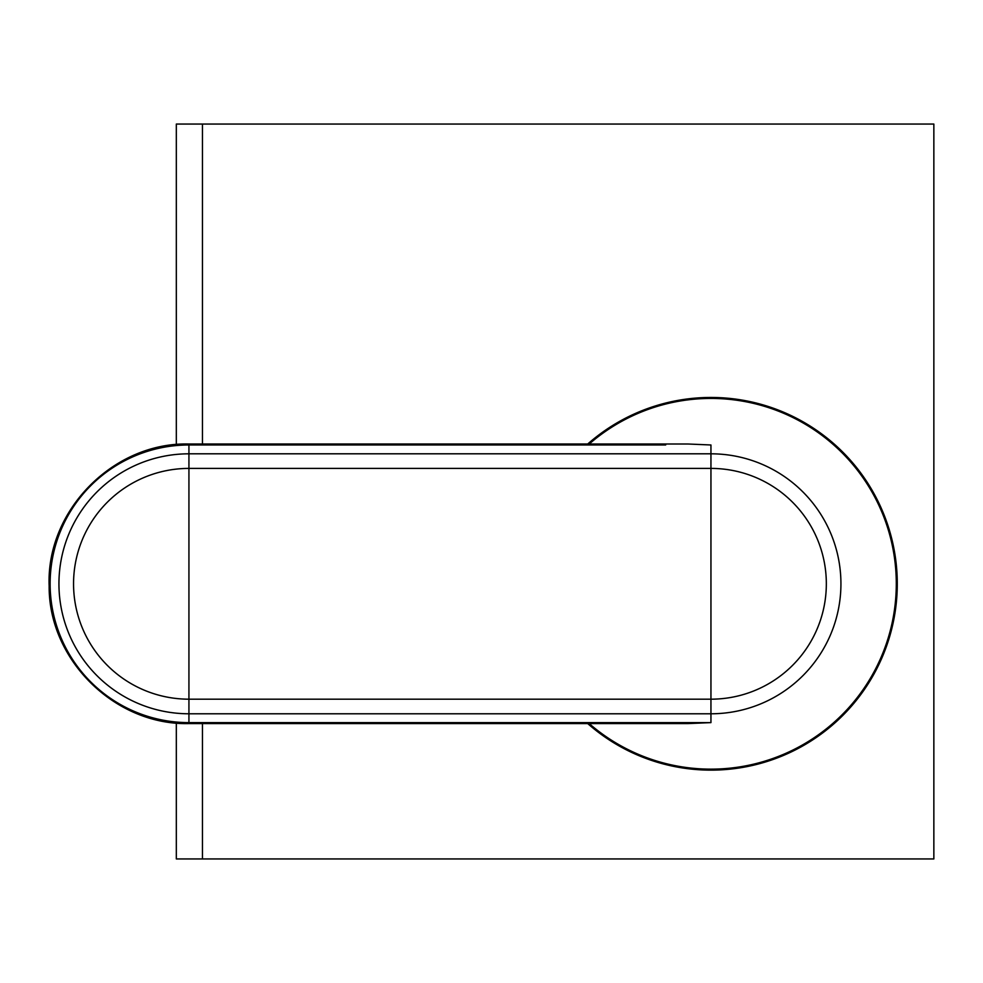 <?xml version="1.0" encoding="UTF-8"?>
<svg xmlns="http://www.w3.org/2000/svg" width="983" height="983" viewBox="0 0 983 983"><rect width="100%" height="100%" fill="white"/><g stroke="black" fill="none" stroke-linecap="round" stroke-linejoin="round"><path stroke-width="1.47" d="M176.326 444.574L176.326 124.055L933.85 124.055L933.85 858.945L202.449 858.945L202.449 723.586M176.326 723.009L176.326 858.945L202.449 858.945M188.933 444.009L188.933 453.814A129.989 129.989 0 0 0 58.943 583.791A129.989 129.989 0 0 0 188.933 713.781L710.942 713.781A129.989 129.989 0 0 0 840.932 583.791A129.989 129.989 0 0 0 710.942 453.814L188.933 453.814L188.933 468.412A115.38 115.38 0 0 0 73.553 583.791A115.38 115.38 0 0 0 188.933 699.183L710.942 699.183L710.942 444.98L688.088 444.009L188.933 444.009C113.438 442.018 45.992 510.533 49.162 585.991C48.462 659.9 115.048 725.442 188.933 723.586L688.125 723.586L710.942 722.616L672.888 723.586M202.449 444.009L202.449 124.055M188.933 723.586L188.933 722.616A138.824 138.824 0 0 1 50.121 583.791A138.824 138.824 0 0 1 188.933 444.98L665.688 444.967M621.612 420.269A186.328 186.328 0 0 0 587.736 444.009A186.328 186.328 0 0 1 874.465 494.461A186.328 186.328 0 0 1 800.285 747.313A186.328 186.328 0 0 0 874.465 494.461A186.328 186.328 0 0 0 621.612 420.269M587.736 723.586A186.328 186.328 0 0 0 800.285 747.313A186.328 186.328 0 0 1 587.736 723.586M188.933 468.412L188.933 722.616L710.942 722.616L710.942 699.183A115.38 115.38 0 0 0 826.334 583.791A115.38 115.38 0 0 0 710.942 468.412L188.933 468.412M589.21 444.009A185.369 185.369 0 0 1 873.617 494.928A185.369 185.369 0 0 1 589.21 723.586"/></g></svg>
